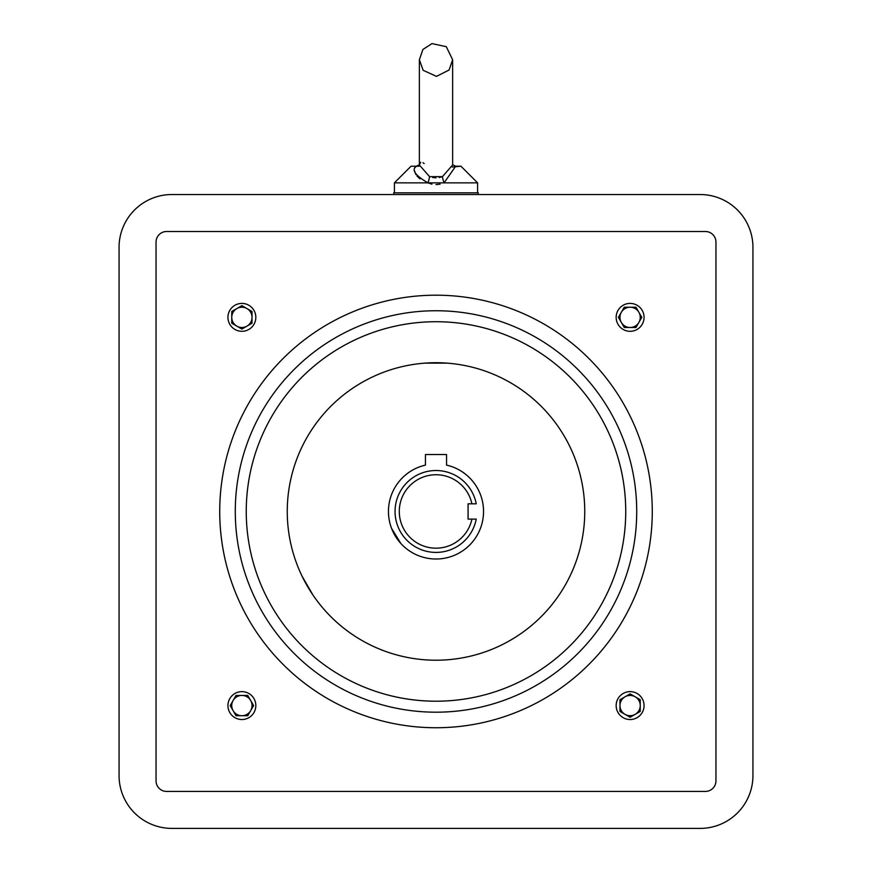 <?xml version="1.0" encoding="UTF-8"?>
<svg xmlns="http://www.w3.org/2000/svg" width="872" height="872" viewBox="0 0 872 872"><rect width="100%" height="100%" fill="white"/><g stroke="black" fill="none" stroke-linecap="round" stroke-linejoin="round"><path stroke-width="1.31" d="M641.814 317.353L635.961 327.501L624.254 327.501L618.401 317.353L624.254 307.217L635.961 307.217L641.814 317.353M630.107 307.217A10.137 10.137 0 0 0 621.322 322.422A10.137 10.137 0 0 0 638.893 322.422A10.137 10.137 0 0 0 630.107 307.217M241.893 305.647L252.03 311.5L252.03 323.207L241.893 329.071L231.756 323.207L231.756 311.5L241.893 305.647M231.756 317.353A10.137 10.137 0 0 0 246.961 326.139A10.137 10.137 0 0 0 246.961 308.579A10.137 10.137 0 0 0 231.756 317.353M156.044 780.865A10.562 10.562 0 0 0 166.607 791.427L705.394 791.427A10.562 10.562 0 0 0 715.956 780.865L715.956 242.067A10.562 10.562 0 0 0 705.394 231.505L166.607 231.505A10.562 10.562 0 0 0 156.044 242.067L156.044 780.865M644.059 317.353A13.941 13.941 0 0 0 623.131 305.276A13.941 13.941 0 0 0 623.131 329.431A13.941 13.941 0 0 0 644.059 317.353M644.059 705.579A13.941 13.941 0 0 0 623.131 693.502A13.941 13.941 0 0 0 623.131 717.656A13.941 13.941 0 0 0 644.059 705.579M255.834 705.579A13.941 13.941 0 0 0 234.917 693.502A13.941 13.941 0 0 0 234.917 717.656A13.941 13.941 0 0 0 255.834 705.579M255.834 317.353A13.941 13.941 0 0 0 234.917 305.276A13.941 13.941 0 0 0 234.917 329.431A13.941 13.941 0 0 0 255.834 317.353M652.278 511.461A216.278 216.278 0 0 0 327.861 324.166A216.278 216.278 0 0 0 327.861 698.766A216.278 216.278 0 0 0 652.278 511.461M230.186 705.579L236.04 695.431L247.746 695.431L253.599 705.579L247.746 715.716L236.04 715.716L230.186 705.579M241.893 715.716A10.137 10.137 0 0 0 250.678 700.499A10.137 10.137 0 0 0 233.107 700.499A10.137 10.137 0 0 0 241.893 715.716M630.107 717.285L619.97 711.432L619.97 699.726L630.107 693.861L640.244 699.726L640.244 711.432L630.107 717.285M640.244 705.579A10.137 10.137 0 0 0 625.039 696.793A10.137 10.137 0 0 0 625.039 714.353A10.137 10.137 0 0 0 640.244 705.579M476.232 503.82L471.916 503.82A36.722 36.722 0 0 0 415.464 481.028A36.722 36.722 0 0 0 415.464 541.904A36.722 36.722 0 0 0 471.916 519.113L476.232 519.113A40.951 40.951 0 0 1 413.35 545.578A40.951 40.951 0 0 1 413.35 477.355A40.951 40.951 0 0 1 476.232 503.82M471.916 503.82L468.079 503.82L468.079 519.113L471.916 519.113M397.654 539.572L392.487 530.612M446.562 465.114L446.562 454.541L425.438 454.541L425.438 465.114A47.535 47.535 0 0 0 396.716 538.242A47.535 47.535 0 0 0 475.284 538.242A47.535 47.535 0 0 0 446.562 465.114M400.771 543.387L391.517 528.236M391.539 528.301L392.138 529.805M398.199 540.291L399.223 541.588M584.752 511.461A148.752 148.752 0 0 0 361.629 382.645A148.752 148.752 0 0 0 361.629 640.288A148.752 148.752 0 0 0 584.752 511.461M435.651 362.719L446.856 363.112L425.144 363.112M307.358 586.148L302.094 576.239L312.95 595.042M625.736 511.461A189.736 189.736 0 0 0 341.126 347.143A189.736 189.736 0 0 0 341.126 675.789A189.736 189.736 0 0 0 625.736 511.461M422.996 162.693L424.152 163.587M418.985 166.225L416.326 166.225L414.636 168.013M452.633 65.705L452.633 59.743L449.113 69.989L436.469 76.376L423.149 70.305L419.367 59.743L419.367 164.982L429.558 176.645L442.442 176.645L452.633 164.982L452.633 59.743L446.3 46.685L431.989 43.6L422.931 49.442L419.367 59.743L419.367 65.705M429.558 176.645A8.447 1.537 110.6 0 1 427.934 182.858L477.594 182.858L460.95 166.225L455.675 166.225L452.623 164.754L455.675 166.225L444.066 182.858A8.447 1.537 69.4 0 1 442.442 176.645L439.248 177.539M436 177.834L432.741 177.539M419.367 164.797L420.74 162.268M431.923 184.166L427.945 182.858C415.127 175.37 411.257 169.822 416.326 166.225L411.05 166.225L416.326 166.225L419.378 164.754M414.32 170.291L415.911 174.607M417.012 176.09L419.955 178.858M436 184.591L440.12 184.155M636.724 511.461A200.724 200.724 0 0 0 335.633 337.638A200.724 200.724 0 0 0 335.633 685.294A200.724 200.724 0 0 0 636.724 511.461M393.741 194.532L393.741 192.843L478.259 192.843L478.259 194.532M171.893 828.4A52.821 52.821 0 0 1 119.061 775.579L119.061 247.354A52.821 52.821 0 0 1 171.893 194.532L700.107 194.532A52.821 52.821 0 0 1 752.939 247.354L752.939 775.579A52.821 52.821 0 0 1 700.107 828.4L171.893 828.4M427.934 182.858L394.406 182.858L411.05 166.225M452.633 164.808L452.633 133.089M455.675 166.225L460.95 166.225L452.296 167.021M418.484 165.713L416.435 166.225M394.406 182.858L394.406 192.843M477.594 182.858L477.594 192.843"/></g></svg>
